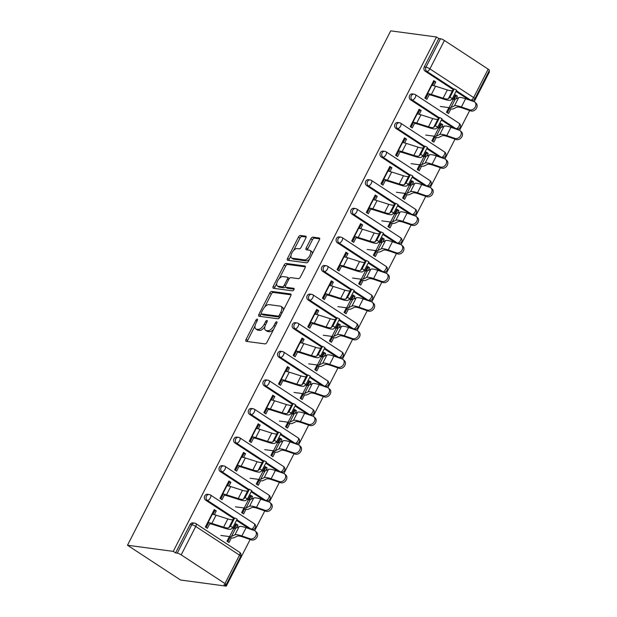 <?xml version="1.0" encoding="UTF-8"?>
<svg xmlns="http://www.w3.org/2000/svg" width="617" height="617" viewBox="0 0 617 617"><rect width="100%" height="100%" fill="white"/><g stroke="black" fill="none" stroke-linecap="round" stroke-linejoin="round"><path stroke-width="0.93" d="M257.235 319.143A1.442 0.686 -56.8 0 0 255.862 320.3L246.075 339.419A2.059 0.979 -56.8 0 0 245.99 341.286A2.059 0.979 -56.8 0 0 246.206 341.363L265.048 343.893A2.059 0.979 -56.8 0 0 267.022 342.234L276.802 323.115A1.442 0.686 -56.8 0 0 276.863 321.804A1.442 0.686 -56.8 0 0 276.717 321.758A1.442 0.686 -56.8 0 0 275.336 322.915L274.071 325.39A6.594 3.124 -56.8 0 1 267.77 330.697L266.205 330.488A6.594 3.124 -56.8 0 1 265.534 330.242A6.594 3.124 -56.8 0 1 265.796 324.28L267.068 321.804A1.442 0.686 -56.8 0 0 267.122 320.501A1.442 0.686 -56.8 0 0 266.976 320.447A1.442 0.686 -56.8 0 0 265.595 321.611L264.331 324.087A6.594 3.124 -56.8 0 1 258.037 329.393L256.464 329.177A6.594 3.124 -56.8 0 1 255.793 328.938A6.594 3.124 -56.8 0 1 256.063 322.976L257.328 320.501A1.442 0.686 -56.8 0 0 257.382 319.197A1.442 0.686 -56.8 0 0 257.235 319.143M305.808 238.116A2.059 0.979 -56.8 0 0 305.893 236.249A2.059 0.979 -56.8 0 0 305.677 236.172L300.394 235.463A2.059 0.979 -56.8 0 0 298.427 237.129L287.561 258.361A2.059 0.979 -56.8 0 0 287.476 260.22A2.059 0.979 -56.8 0 0 287.684 260.297L306.533 262.827A2.059 0.979 -56.8 0 0 308.5 261.168L319.367 239.936A2.059 0.979 -56.8 0 0 319.452 238.069A2.059 0.979 -56.8 0 0 319.244 237.992L312.85 237.136A2.059 0.979 -56.8 0 0 310.883 238.794L306.233 247.887A2.059 0.979 -56.8 0 0 306.155 249.746A2.059 0.979 -56.8 0 0 306.364 249.823L309.526 250.247A5.514 2.615 -56.8 0 1 310.089 250.456A5.514 2.615 -56.8 0 1 309.572 255.97A5.514 2.615 -56.8 0 1 304.605 259.873L292.196 258.214A5.514 2.615 -56.8 0 1 291.633 258.006A5.514 2.615 -56.8 0 1 292.149 252.484A5.514 2.615 -56.8 0 1 297.124 248.582L299.191 248.859A2.059 0.979 -56.8 0 0 301.158 247.201L305.808 238.116M436.481 36.989L173.254 551.382L127.488 545.243L390.715 30.85L436.481 36.989L438.803 38.509L424.265 66.929L425.969 67.153L440.507 38.74L438.803 38.509M271.758 291.425A2.059 0.979 -56.8 0 0 269.791 293.083L258.924 314.323A2.059 0.979 -56.8 0 0 258.839 316.182A2.059 0.979 -56.8 0 0 259.047 316.259L277.897 318.788A2.059 0.979 -56.8 0 0 279.863 317.13L290.73 295.898A2.059 0.979 -56.8 0 0 290.815 294.031A2.059 0.979 -56.8 0 0 290.607 293.954L271.758 291.425L273.3 292.443A2.059 0.979 -56.8 0 0 271.333 294.101L264.701 307.058M273.238 286.342L284.105 265.109A2.059 0.979 -56.8 0 1 286.072 263.444L304.921 265.973A2.059 0.979 -56.8 0 1 305.13 266.05A2.059 0.979 -56.8 0 1 305.045 267.917L300.402 277.002A2.059 0.979 -56.8 0 1 298.427 278.66L290.784 277.635A2.059 0.979 -56.8 0 0 288.818 279.293L285.733 285.324A2.059 0.979 -56.8 0 0 285.648 287.19A2.059 0.979 -56.8 0 0 285.864 287.26L293.815 288.332A1.442 0.686 -56.8 0 1 293.962 288.386A1.442 0.686 -56.8 0 1 293.831 289.828A1.442 0.686 -56.8 0 1 292.527 290.854L273.37 288.278A2.059 0.979 -56.8 0 1 273.161 288.201A2.059 0.979 -56.8 0 1 273.238 286.342L274.789 287.352L276.717 283.581M433.851 85.717L435.779 81.945L434.283 81.745L432.417 85.393M428.19 93.645L425.668 98.573M456.017 98.89L457.421 96.136L455.932 95.936L454.127 99.46M449.384 108.731L447.317 112.764M419.213 114.315L421.141 110.543L419.653 110.343L417.778 113.991M413.56 122.243L411.038 127.171M441.379 127.488L442.79 124.734L441.294 124.534L439.489 128.058M434.746 137.329L432.679 141.362M404.582 142.913L406.51 139.141L405.014 138.941L403.148 142.589M398.929 150.841L396.399 155.769M426.748 156.086L428.152 153.332L426.663 153.132L424.858 156.656M420.115 165.919L418.048 169.96M389.944 171.503L391.872 167.739L390.384 167.539L388.509 171.187M384.291 179.439L381.769 184.367M412.11 184.684L413.521 181.93L412.025 181.73L410.22 185.254M405.477 194.517L403.41 198.558M375.313 200.101L377.242 196.337L375.745 196.137L373.879 199.785M369.66 208.037L367.138 212.965M397.479 213.281L398.883 210.52L397.394 210.328L395.59 213.852M390.846 223.115L388.779 227.156M360.675 228.699L362.611 224.935L361.115 224.735L359.241 228.383M355.022 236.635L352.5 241.563M382.841 241.879L384.252 239.118L382.756 238.918L380.951 242.45M376.208 251.713L374.141 255.754M346.044 257.297L347.973 253.533L346.476 253.332L344.61 256.981M340.391 265.233L337.869 270.161M368.21 270.47L369.614 267.716L368.125 267.516L366.321 271.048M361.577 280.311L359.51 284.352M331.406 285.895L333.342 282.131L331.846 281.93L329.979 285.578M325.753 293.831L323.231 298.759M353.572 299.068L354.983 296.314L353.487 296.114L351.682 299.646M346.939 308.909L344.88 312.95M316.776 314.493L318.704 310.729L317.207 310.528L315.341 314.176M311.122 322.429L308.6 327.357M338.941 327.666L340.353 324.912L338.856 324.712L337.052 328.236M332.308 337.507L330.242 341.548M302.137 343.091L304.073 339.327L302.577 339.126L300.71 342.774M296.484 351.027L293.962 355.955M324.303 356.264L325.714 353.51L324.218 353.31L322.421 356.834M317.67 366.105L315.611 370.146M287.507 371.689L289.435 367.925L287.946 367.724L286.072 371.372M281.853 379.625L279.331 384.553M309.672 384.861L311.084 382.108L309.587 381.908L307.783 385.432M303.04 394.703L300.973 398.744M272.876 400.286L274.804 396.523L273.308 396.322L271.441 399.97M267.215 408.223L264.693 413.151M295.034 413.459L296.445 410.706L294.949 410.506L293.152 414.03M288.409 423.301L286.342 427.342M258.238 428.884L260.166 425.121L258.677 424.92L256.803 428.568M252.584 436.821L250.062 441.749M280.403 442.057L281.815 439.304L280.319 439.103L278.514 442.628M273.771 451.899L271.704 455.94M243.607 457.482L245.535 453.719L244.039 453.518L242.172 457.166M237.946 465.419L235.424 470.347M265.765 470.655L267.176 467.902L265.688 467.701L263.883 471.226M259.14 480.496L257.073 484.538M228.969 486.08L230.897 482.317L229.408 482.116L227.534 485.764M223.315 494.016L220.793 498.945M251.134 499.253L252.546 496.5L251.05 496.299L249.245 499.824M244.502 509.094L242.435 513.136M127.488 545.243L180.519 580.011L226.285 586.15L250.155 539.497M417.023 113.351L417.84 113.883M402.392 141.941L403.202 142.481M387.754 170.539L388.571 171.079M373.123 199.137L373.933 199.677M358.485 227.735L359.302 228.275M343.854 256.333L344.664 256.873M329.216 284.931L330.033 285.47M314.585 313.529L315.403 314.068M299.947 342.127L300.764 342.666M285.316 370.724L286.134 371.264M270.686 399.322L271.495 399.862M256.047 427.92L256.865 428.46M241.417 456.518L242.226 457.058M226.778 485.116L227.596 485.656M212.148 513.714L212.958 514.254M181.197 554.868L224.95 583.551L239.496 555.138L195.743 526.455L181.197 554.868A3.147 0.617 -152.9 0 0 177.28 553.133L191.818 524.72L190.113 524.489L175.575 552.909L177.28 553.133M224.95 583.551A3.147 0.617 -152.9 0 1 226.154 584.769A3.147 0.617 -152.9 0 1 225.668 584.862L223.963 584.631L226.285 586.15M214.338 514.678L216.266 510.907L214.77 510.714L212.904 514.362M208.677 522.614L206.155 527.543M236.504 527.851L237.907 525.098L236.419 524.897L234.614 528.422M229.871 537.692L227.804 541.734M488.888 71.348L489.512 71.757L474.18 101.712M469.676 110.528L459.549 130.31M455.038 139.126L444.911 158.908M440.407 167.724L430.28 187.506M425.769 196.322L415.642 216.104M411.138 224.92L401.011 244.702M396.5 253.518L386.373 273.3M381.869 282.116L371.743 301.898M367.231 310.713L357.104 330.496M352.6 339.311L342.474 359.094M337.962 367.909L327.843 387.692M323.331 396.507L313.205 416.29M308.693 425.105L298.574 444.888M294.062 453.703L283.936 473.486M279.424 482.301L269.305 502.084M264.793 510.899L254.667 530.682M488.178 69.158L444.425 40.475L429.887 68.888L473.64 97.571L488.178 69.158A3.147 0.617 27.1 0 1 489.381 70.377L474.843 98.797A3.147 0.617 27.1 0 0 473.64 97.571A3.147 1.496 123.2 0 1 470.632 100.108L456.511 90.846M431.661 84.753L432.471 85.285M231.36 537.893L229 542.513L226.987 541.202L229.354 536.574M210.112 522.931L207.351 528.329L205.345 527.011L214.253 509.596L216.266 510.907M237.907 525.098L235.902 523.779L233.573 528.329M235.008 527.651L233.99 527.52M410.536 99.792A3.147 2.707 -82.4 0 1 409.626 95.527A3.147 2.707 -82.4 0 1 412.364 93.923L414.069 94.154A3.147 2.707 -82.4 0 0 411.331 95.751A3.147 2.707 97.6 0 0 412.249 100.023L410.536 99.792L438.764 118.294M441.872 119.443L456.002 128.706A3.147 2.707 -82.4 0 0 456.989 129.076A3.147 3.147 0 0 0 459.133 123.323A3.147 1.496 -56.8 0 1 459.009 126.169A3.147 1.496 123.2 0 1 456.002 128.706L454.297 128.475L441.579 120.145M474.843 98.797A3.147 3.147 0 0 1 471.619 100.478A3.147 2.707 -82.4 0 1 470.632 100.108L468.928 99.877L456.218 91.547M453.395 89.696L425.175 71.194A3.147 2.707 -82.4 0 1 424.265 66.929M173.254 551.382L175.575 552.909M190.113 524.489A3.147 2.707 -82.4 0 1 192.851 522.892L194.556 523.116A3.147 2.707 -82.4 0 0 191.818 524.72A3.147 0.617 -152.9 0 1 195.743 526.455A3.147 1.496 -56.8 0 0 195.867 523.609A3.147 3.147 0 0 0 194.556 523.116M442.79 124.734L440.777 123.415L438.456 127.958M434.229 136.21L431.869 140.83L433.874 142.149L436.242 137.522M414.994 122.559L412.233 127.958L410.22 126.639L419.136 109.224L421.141 110.543M381.267 156.988A3.147 2.707 -82.4 0 1 380.357 152.723A3.147 2.707 -82.4 0 1 383.095 151.119L384.8 151.35A3.147 2.707 -82.4 0 0 382.062 152.947A3.147 2.707 97.6 0 0 382.98 157.219L381.267 156.988L409.495 175.49M412.603 176.639L426.733 185.902A3.147 2.707 -82.4 0 0 427.72 186.272A3.147 3.147 0 0 0 429.864 180.519A3.147 1.496 -56.8 0 1 429.741 183.365A3.147 1.496 123.2 0 1 426.733 185.902L425.028 185.671L412.31 177.341M413.521 181.93L411.508 180.611L409.187 185.154M404.96 193.406L402.6 198.026L404.605 199.345L406.973 194.717M385.725 179.755L382.964 185.154L380.951 183.835L389.867 166.42L391.872 167.739M351.998 214.184A3.147 2.707 -82.4 0 1 351.088 209.919A3.147 2.707 -82.4 0 1 353.826 208.315L355.539 208.546A3.147 2.707 -82.4 0 0 352.801 210.142A3.147 2.707 97.6 0 0 353.711 214.415L351.998 214.184L380.226 232.686M383.334 233.835L397.464 243.098A3.147 2.707 -82.4 0 0 398.451 243.468A3.147 3.147 0 0 0 400.595 237.715A3.147 1.496 -56.8 0 1 400.472 240.561A3.147 1.496 123.2 0 1 397.464 243.098L395.759 242.867L383.041 234.537M384.252 239.118L382.239 237.807L379.918 242.35M375.691 250.602L373.331 255.222L375.337 256.541L377.704 251.913M356.456 236.951L353.695 242.35L351.682 241.031L360.598 223.616L362.611 224.935M322.737 271.38A3.147 2.707 -82.4 0 1 321.819 267.107A3.147 2.707 -82.4 0 1 324.557 265.511L326.27 265.742A3.147 2.707 -82.4 0 0 323.532 267.338A3.147 2.707 97.6 0 0 324.442 271.611L322.737 271.38L350.957 289.882M354.065 291.031L368.195 300.294A3.147 2.707 -82.4 0 0 369.182 300.664A3.147 3.147 0 0 0 371.326 294.911A3.147 1.496 -56.8 0 1 371.203 297.756A3.147 1.496 123.2 0 1 368.195 300.294L366.49 300.063L353.772 291.733M354.983 296.314L352.97 295.003L350.649 299.546M346.422 307.798L344.062 312.418L346.075 313.737L348.435 309.109M327.187 294.147L324.426 299.546L322.413 298.227L331.329 280.812L333.342 282.131M293.468 328.576A3.147 2.707 -82.4 0 1 292.551 324.303A3.147 2.707 -82.4 0 1 295.288 322.706L297.001 322.938A3.147 2.707 -82.4 0 0 294.263 324.534A3.147 2.707 97.6 0 0 295.173 328.807L293.468 328.576L321.688 347.078M324.804 348.227L338.926 357.49A3.147 2.707 -82.4 0 0 339.913 357.86A3.147 3.147 0 0 0 342.057 352.106A3.147 1.496 -56.8 0 1 341.934 354.952A3.147 1.496 123.2 0 1 338.926 357.49L337.221 357.258L324.503 348.929M325.714 353.51L323.701 352.199L321.38 356.742M317.161 364.994L314.793 369.614L316.806 370.925L319.166 366.305M297.918 351.343L295.157 356.742L293.152 355.423L302.06 338.008L304.073 339.327M264.199 385.772A3.147 2.707 -82.4 0 1 263.282 381.499A3.147 2.707 -82.4 0 1 266.02 379.902L267.732 380.134A3.147 2.707 -82.4 0 0 264.994 381.73A3.147 2.707 97.6 0 0 265.904 386.003L264.199 385.772L292.419 404.274M295.535 405.423L309.657 414.686A3.147 2.707 -82.4 0 0 310.644 415.056A3.147 3.147 0 0 0 312.788 409.302A3.147 1.496 -56.8 0 1 312.665 412.148A3.147 1.496 123.2 0 1 309.657 414.686L307.952 414.454L295.242 406.125M296.445 410.706L294.44 409.395L292.111 413.938M287.892 422.182L285.524 426.81L287.537 428.121L289.897 423.501M268.65 408.539L265.888 413.938L263.883 412.619L272.791 395.204L274.804 396.523M234.93 442.967A3.147 2.707 -82.4 0 1 234.013 438.695A3.147 2.707 -82.4 0 1 236.751 437.098L238.463 437.322A3.147 2.707 -82.4 0 0 235.725 438.926A3.147 2.707 97.6 0 0 236.635 443.199L234.93 442.967L263.15 461.47M266.266 462.619L280.388 471.882A3.147 2.707 -82.4 0 0 281.375 472.252A3.147 3.147 0 0 0 283.519 466.498A3.147 1.496 -56.8 0 1 283.396 469.344A3.147 1.496 123.2 0 1 280.388 471.882L278.683 471.65L265.973 463.321M267.176 467.902L265.171 466.591L262.842 471.133M258.623 479.378L256.256 484.006L258.268 485.317L260.629 480.697M239.381 465.735L236.62 471.133L234.614 469.815L243.522 452.4L245.535 453.719M205.662 500.163A3.147 2.707 -82.4 0 1 204.744 495.891A3.147 2.707 -82.4 0 1 207.482 494.294L209.194 494.518A3.147 2.707 -82.4 0 0 206.456 496.122A3.147 2.707 97.6 0 0 207.366 500.395L205.662 500.163L233.882 518.666M236.997 519.815L251.119 529.077A3.147 2.707 -82.4 0 0 252.106 529.448A3.147 3.147 0 0 0 254.25 523.694A3.147 1.496 -56.8 0 1 254.127 526.54A3.147 1.496 123.2 0 1 251.119 529.077L249.415 528.846L236.704 520.517M224.75 494.333L221.989 499.731L219.976 498.413L228.892 480.998L230.897 482.317M252.546 496.5L250.533 495.181L248.211 499.731M243.985 507.976L241.625 512.604L243.63 513.915L245.998 509.295M220.292 471.565A3.147 2.707 -82.4 0 1 219.382 467.293A3.147 2.707 -82.4 0 1 222.12 465.696L223.824 465.92A3.147 2.707 -82.4 0 0 221.087 467.524A3.147 2.707 97.6 0 0 222.004 471.797L220.292 471.565L248.512 490.068M251.628 491.217L265.757 500.48A3.147 2.707 -82.4 0 0 266.745 500.85A3.147 3.147 0 0 0 268.889 495.096A3.147 1.496 -56.8 0 1 268.757 497.942A3.147 1.496 123.2 0 1 265.757 500.48L264.053 500.248L251.335 491.919M254.019 437.137L251.258 442.536L249.245 441.217L258.161 423.802L260.166 425.121M281.815 439.304L279.802 437.993L277.473 442.536M273.254 450.78L270.894 455.408L272.899 456.719L275.267 452.099M249.561 414.369A3.147 2.707 -82.4 0 1 248.651 410.097A3.147 2.707 -82.4 0 1 251.389 408.5L253.093 408.732A3.147 2.707 -82.4 0 0 250.355 410.328A3.147 2.707 97.6 0 0 251.266 414.601L249.561 414.369L277.781 432.872M280.897 434.021L295.019 443.284A3.147 2.707 -82.4 0 0 296.013 443.654A3.147 3.147 0 0 0 298.158 437.9A3.147 1.496 -56.8 0 1 298.026 440.746A3.147 1.496 123.2 0 1 295.019 443.284L293.322 443.052L280.604 434.723M283.288 379.941L280.527 385.34L278.514 384.021L287.429 366.606L289.435 367.925M311.084 382.108L309.071 380.797L306.742 385.34M302.523 393.592L300.155 398.212L302.168 399.523L304.536 394.903M278.83 357.174A3.147 2.707 -82.4 0 1 277.92 352.901A3.147 2.707 -82.4 0 1 280.658 351.304L282.362 351.536A3.147 2.707 -82.4 0 0 279.624 353.132A3.147 2.707 97.6 0 0 280.534 357.405L278.83 357.174L307.05 375.676M310.166 376.825L324.287 386.088A3.147 2.707 -82.4 0 0 325.282 386.458A3.147 3.147 0 0 0 327.426 380.704A3.147 1.496 -56.8 0 1 327.295 383.55A3.147 1.496 123.2 0 1 324.287 386.088L322.591 385.856L309.873 377.527M312.557 322.745L309.796 328.144L307.783 326.825L316.691 309.41L318.704 310.729M340.353 324.912L338.34 323.601L336.01 328.144M331.792 336.396L329.424 341.016L331.437 342.327L333.805 337.707M308.099 299.978A3.147 2.707 -82.4 0 1 307.189 295.705A3.147 2.707 -82.4 0 1 309.927 294.108L311.631 294.34A3.147 2.707 -82.4 0 0 308.893 295.936A3.147 2.707 97.6 0 0 309.803 300.209L308.099 299.978L336.319 318.48M339.435 319.629L353.556 328.892A3.147 2.707 -82.4 0 0 354.551 329.262A3.147 3.147 0 0 0 356.695 323.509A3.147 1.496 -56.8 0 1 356.564 326.354A3.147 1.496 123.2 0 1 353.556 328.892L351.852 328.66L339.142 320.331M341.826 265.549L339.065 270.948L337.052 269.629L345.96 252.214L347.973 253.533M369.614 267.716L367.609 266.405L365.279 270.948M361.061 279.2L358.693 283.82L360.706 285.139L363.074 280.511M337.368 242.782A3.147 2.707 -82.4 0 1 336.458 238.517A3.147 2.707 -82.4 0 1 339.196 236.913L340.9 237.144A3.147 2.707 -82.4 0 0 338.162 238.74A3.147 2.707 97.6 0 0 339.072 243.013L337.368 242.782L365.588 261.284M368.704 262.433L382.825 271.696A3.147 2.707 -82.4 0 0 383.813 272.066A3.147 3.147 0 0 0 385.964 266.313A3.147 1.496 -56.8 0 1 385.833 269.159A3.147 1.496 123.2 0 1 382.825 271.696L381.121 271.465L368.411 263.135M371.095 208.353L368.326 213.752L366.321 212.433L375.229 195.018L377.242 196.337M398.883 210.52L396.878 209.209L394.548 213.752M390.33 222.004L387.962 226.624L389.975 227.943L392.335 223.315M366.637 185.586A3.147 2.707 -82.4 0 1 365.727 181.321A3.147 2.707 -82.4 0 1 368.465 179.717L370.169 179.948A3.147 2.707 -82.4 0 0 367.431 181.545A3.147 2.707 97.6 0 0 368.341 185.817L366.637 185.586L394.857 204.088M397.973 205.237L412.094 214.5A3.147 2.707 -82.4 0 0 413.082 214.87A3.147 3.147 0 0 0 415.233 209.117A3.147 1.496 -56.8 0 1 415.102 211.963A3.147 1.496 123.2 0 1 412.094 214.5L410.39 214.269L397.68 205.939M400.356 151.157L397.595 156.556L395.59 155.237L404.497 137.822L406.51 139.141M428.152 153.332L426.146 152.013L423.817 156.556M419.599 164.808L417.231 169.428L419.244 170.747L421.604 166.12M395.906 128.39A3.147 2.707 -82.4 0 1 394.996 124.125A3.147 2.707 -82.4 0 1 397.734 122.521L399.438 122.752A3.147 2.707 -82.4 0 0 396.7 124.349A3.147 2.707 97.6 0 0 397.61 128.621L395.906 128.39L424.126 146.892M427.242 148.041L441.363 157.304A3.147 2.707 -82.4 0 0 442.35 157.674A3.147 3.147 0 0 0 444.502 151.921A3.147 1.496 -56.8 0 1 444.371 154.767A3.147 1.496 123.2 0 1 441.363 157.304L439.659 157.073L426.949 148.743M429.625 93.961L426.864 99.36L424.858 98.041L433.766 80.626L435.779 81.945M457.421 96.136L455.415 94.817L453.086 99.36M448.868 107.613L446.5 112.232L448.513 113.551L450.873 108.931M440.507 38.74A3.147 0.617 27.1 0 1 444.425 40.475M249.638 499.053L248.62 498.922M264.277 470.455L263.258 470.324M278.907 441.857L277.889 441.726M293.545 413.259L292.527 413.128M308.176 384.661L307.158 384.53M322.814 356.063L321.796 355.932M337.445 327.465L336.427 327.334M352.083 298.867L351.065 298.736M366.714 270.269L365.696 270.138M381.352 241.671L380.334 241.54M395.983 213.073L394.965 212.942M410.621 184.475L409.603 184.344M425.252 155.885L424.234 155.746M439.89 127.287L438.872 127.148M454.521 98.689L453.503 98.55M255.793 328.938L257.343 329.948A6.594 3.124 -56.8 0 0 258.014 330.195L256.464 329.177M264.863 326.771A6.594 3.124 -56.8 0 1 259.58 330.403L258.014 330.195M265.534 330.242L267.076 331.26A6.594 3.124 -56.8 0 0 267.747 331.499L266.205 330.488M273.655 329.27A6.594 3.124 -56.8 0 1 269.32 331.715L267.747 331.499M255.029 325.969L247.625 340.437A2.059 0.979 -56.8 0 0 247.286 341.51M291.07 294.826L273.3 292.443M261.269 313.775L260.467 315.333A2.059 0.979 -56.8 0 0 260.127 316.405M261.4 312.534A1.442 0.686 -56.8 0 0 261.346 313.845A1.442 0.686 -56.8 0 0 261.492 313.891L278.036 316.112A1.442 0.686 -56.8 0 0 279.408 314.955L280.75 312.341A6.594 3.124 -56.8 0 0 281.013 306.379A6.594 3.124 -56.8 0 0 280.342 306.14L269.035 304.621A6.594 3.124 -56.8 0 0 262.734 309.927L261.4 312.534M262.78 314.739A1.442 0.686 -56.8 0 0 262.888 314.855A1.442 0.686 -56.8 0 0 263.035 314.909L261.492 313.891M279.894 317.076A1.442 0.686 -56.8 0 1 279.578 317.13L263.035 314.909M283.326 310.366A6.594 3.124 -56.8 0 0 282.555 307.389L281.013 306.379M279.293 278.545L285.656 266.12L284.105 265.109M305.392 266.845L287.622 264.462A2.059 0.979 -56.8 0 0 285.656 266.12M287.044 288.039A2.059 0.979 -56.8 0 0 287.198 288.201A2.059 0.979 -56.8 0 0 287.406 288.278L294.101 289.172M282.856 276.57A5.514 2.615 -56.8 0 0 277.881 280.473A5.514 2.615 -56.8 0 0 277.372 285.995A5.514 2.615 -56.8 0 0 277.928 286.195L282.301 286.782A2.059 0.979 -56.8 0 0 284.267 285.123L287.352 279.1A2.059 0.979 -56.8 0 0 287.437 277.234A2.059 0.979 -56.8 0 0 287.229 277.156L282.856 276.57M277.372 285.995L278.915 287.013A5.514 2.615 -56.8 0 0 279.478 287.213L277.928 286.195M285.409 286.782A2.059 0.979 -56.8 0 1 283.843 287.8L279.478 287.213M289.226 278.653A2.059 0.979 -56.8 0 0 288.98 278.252L287.437 277.234M274.789 287.352A2.059 0.979 -56.8 0 0 274.449 288.424M291.633 258.006L293.183 259.024A5.514 2.615 -56.8 0 0 293.738 259.225L292.196 258.214M309.587 259.047A5.514 2.615 -56.8 0 1 306.148 260.891L293.738 259.225M312.31 253.734A5.514 2.615 -56.8 0 0 311.631 251.466L310.089 250.456M319.706 238.864L314.4 238.154A2.059 0.979 -56.8 0 0 312.433 239.812L307.783 248.898A2.059 0.979 -56.8 0 0 307.443 249.97M290.962 255.747L289.103 259.371A2.059 0.979 -56.8 0 0 288.764 260.443M306.148 237.044L301.937 236.481A2.059 0.979 -56.8 0 0 299.97 238.139L293.684 250.425M220.824 535.433L229.578 536.605A14.068 2.746 -152.9 0 0 231.421 536.512L234.93 534.831A16.798 3.278 27.1 0 1 237.129 534.723A16.798 3.278 27.1 0 1 241.872 535.957L250.062 538.772A4.728 3.741 -48 0 0 255.43 536.551A4.728 3.741 -48 0 0 255.338 531.137L256.579 532.255A4.728 3.741 132 0 1 256.664 537.669A4.728 3.741 132 0 1 251.304 539.89L243.113 537.068A14.068 2.746 -152.9 0 0 239.141 536.034A14.068 2.746 -152.9 0 0 237.298 536.127L233.789 537.816A16.798 3.278 27.1 0 1 231.591 537.924L228.853 537.561M232.123 528.137L233.797 528.36A14.068 2.746 -152.9 0 0 235.648 528.268L239.149 526.579A16.798 3.278 27.1 0 1 241.355 526.471A16.798 3.278 27.1 0 1 246.09 527.705L254.289 530.52A4.728 3.741 -48 0 1 255.338 531.137M206.286 525.167A10.497 2.052 27.1 0 1 207.173 525.561M233.936 527.62L234.745 528.16M206.919 526.054A7.766 1.512 -152.9 0 0 206.016 525.684M234.745 517.902L237.152 519.175L232.833 527.473L230.426 526.201L234.745 517.902L233.041 519.452A14.068 2.746 27.1 0 1 230.997 519.676A14.068 2.746 27.1 0 1 227.843 518.912L216.073 515.18A16.798 3.278 -152.9 0 0 212.31 514.269L211.893 514.216M230.426 526.201L228.822 527.705A14.068 2.746 27.1 0 1 226.771 527.928A14.068 2.746 27.1 0 1 223.616 527.165L211.855 523.432A16.798 3.278 -152.9 0 0 208.091 522.522L207.667 522.46M209.68 523.779L210.096 523.841A14.068 2.746 27.1 0 1 213.251 524.604L225.02 528.337A16.798 3.278 -152.9 0 0 228.784 529.247A16.798 3.278 -152.9 0 0 231.228 528.977L232.833 527.473M207.165 523.447L208.184 523.578M235.463 506.835L244.209 508.007A14.068 2.746 -152.9 0 0 246.06 507.914L249.561 506.233A16.798 3.278 27.1 0 1 251.767 506.125A16.798 3.278 27.1 0 1 256.51 507.359L264.701 510.174A4.728 3.741 -48 0 0 270.061 507.953A4.728 3.741 -48 0 0 269.976 502.539L271.21 503.657A4.728 3.741 132 0 1 271.303 509.071A4.728 3.741 132 0 1 265.942 511.292L257.744 508.477A14.068 2.746 -152.9 0 0 253.772 507.436A14.068 2.746 -152.9 0 0 251.929 507.529L248.427 509.218A16.798 3.278 27.1 0 1 246.222 509.326L243.484 508.963M246.761 499.539L248.435 499.762A14.068 2.746 -152.9 0 0 250.278 499.67L253.78 497.981A16.798 3.278 27.1 0 1 255.986 497.873A16.798 3.278 27.1 0 1 260.729 499.107L268.919 501.922A4.728 3.741 -48 0 1 269.976 502.539M220.917 496.569A10.497 2.052 27.1 0 1 221.804 496.963M248.566 499.022L249.384 499.562M221.557 497.456A7.766 1.512 -152.9 0 0 220.655 497.094M250.093 478.237L258.847 479.409A14.068 2.746 -152.9 0 0 260.69 479.316L264.199 477.635A16.798 3.278 27.1 0 1 266.397 477.527A16.798 3.278 27.1 0 1 271.141 478.761L279.331 481.576A4.728 3.741 -48 0 0 284.699 479.355A4.728 3.741 -48 0 0 284.607 473.941L285.848 475.059A4.728 3.741 132 0 1 285.933 480.473A4.728 3.741 132 0 1 280.573 482.695L272.382 479.879A14.068 2.746 -152.9 0 0 268.41 478.838A14.068 2.746 -152.9 0 0 266.567 478.931L263.058 480.62A16.798 3.278 27.1 0 1 260.86 480.728L258.122 480.365M261.392 470.941L263.066 471.164A14.068 2.746 -152.9 0 0 264.917 471.072L268.418 469.383A16.798 3.278 27.1 0 1 270.624 469.275A16.798 3.278 27.1 0 1 275.359 470.509L283.558 473.324A4.728 3.741 -48 0 1 284.607 473.941M235.555 467.971A10.497 2.052 27.1 0 1 236.442 468.365M263.204 470.424L264.014 470.964M236.188 468.858A7.766 1.512 -152.9 0 0 235.285 468.496M264.732 449.639L273.478 450.811A14.068 2.746 -152.9 0 0 275.329 450.718L278.83 449.037A16.798 3.278 27.1 0 1 281.036 448.929A16.798 3.278 27.1 0 1 285.779 450.163L293.97 452.978A4.728 3.741 -48 0 0 299.33 450.757A4.728 3.741 -48 0 0 299.237 445.343L300.479 446.461A4.728 3.741 132 0 1 300.572 451.875A4.728 3.741 132 0 1 295.204 454.097L287.013 451.282A14.068 2.746 -152.9 0 0 283.041 450.24A14.068 2.746 -152.9 0 0 281.198 450.341L277.696 452.022A16.798 3.278 27.1 0 1 275.49 452.13L272.753 451.767M276.03 442.343L277.704 442.566A14.068 2.746 -152.9 0 0 279.547 442.474L283.049 440.785A16.798 3.278 27.1 0 1 285.255 440.677A16.798 3.278 27.1 0 1 289.998 441.911L298.188 444.726A4.728 3.741 -48 0 1 299.237 445.343M250.186 439.373A10.497 2.052 27.1 0 1 251.073 439.767M277.835 441.826L278.653 442.366M250.818 440.26A7.766 1.512 -152.9 0 0 249.924 439.898M279.362 421.041L288.116 422.213A14.068 2.746 -152.9 0 0 289.959 422.121L293.468 420.439A16.798 3.278 27.1 0 1 295.666 420.331A16.798 3.278 27.1 0 1 300.41 421.565L308.6 424.38A4.728 3.741 -48 0 0 313.968 422.159A4.728 3.741 -48 0 0 313.876 416.745L315.117 417.863A4.728 3.741 132 0 1 315.202 423.277A4.728 3.741 132 0 1 309.842 425.499L301.651 422.684A14.068 2.746 -152.9 0 0 297.679 421.642A14.068 2.746 -152.9 0 0 295.836 421.743L292.327 423.424A16.798 3.278 27.1 0 1 290.121 423.532L287.391 423.169M290.661 413.745L292.335 413.968A14.068 2.746 -152.9 0 0 294.186 413.876L297.687 412.187A16.798 3.278 27.1 0 1 299.893 412.079A16.798 3.278 27.1 0 1 304.628 413.313L312.827 416.128A4.728 3.741 -48 0 1 313.876 416.745M264.824 410.775A10.497 2.052 27.1 0 1 265.711 411.169M292.473 413.228L293.283 413.768M265.457 411.662A7.766 1.512 -152.9 0 0 264.554 411.3M294 392.443L302.746 393.615A14.068 2.746 -152.9 0 0 304.597 393.523L308.099 391.841A16.798 3.278 27.1 0 1 310.305 391.733A16.798 3.278 27.1 0 1 315.04 392.967L323.239 395.782A4.728 3.741 -48 0 0 328.599 393.561A4.728 3.741 -48 0 0 328.506 388.147L329.748 389.265A4.728 3.741 132 0 1 329.84 394.679A4.728 3.741 132 0 1 324.473 396.901L316.282 394.086A14.068 2.746 -152.9 0 0 312.31 393.044A14.068 2.746 -152.9 0 0 310.467 393.145L306.965 394.826A16.798 3.278 27.1 0 1 304.759 394.934L302.022 394.572M305.299 385.147L306.973 385.37A14.068 2.746 -152.9 0 0 308.816 385.278L312.318 383.589A16.798 3.278 27.1 0 1 314.523 383.481A16.798 3.278 27.1 0 1 319.267 384.715L327.457 387.53A4.728 3.741 -48 0 1 328.506 388.147M279.455 382.178A10.497 2.052 27.1 0 1 280.342 382.571M307.104 384.63L307.922 385.17M280.087 383.064A7.766 1.512 -152.9 0 0 279.192 382.702M249.376 489.304L251.782 490.577L247.463 498.875L245.057 497.603L249.376 489.304L247.672 490.854A14.068 2.746 27.1 0 1 245.628 491.078A14.068 2.746 27.1 0 1 242.473 490.314L230.712 486.582A16.798 3.278 -152.9 0 0 226.94 485.672L226.524 485.618M245.057 497.603L243.453 499.107A14.068 2.746 27.1 0 1 241.409 499.33A14.068 2.746 27.1 0 1 238.255 498.567L226.485 494.834A16.798 3.278 -152.9 0 0 222.722 493.924L222.305 493.862M224.31 495.181L224.735 495.243A14.068 2.746 27.1 0 1 227.889 496.006L239.651 499.739A16.798 3.278 -152.9 0 0 243.414 500.649A16.798 3.278 -152.9 0 0 245.859 500.379L247.463 498.875M221.804 494.849L222.822 494.981M264.014 460.706L266.421 461.979L262.102 470.277L259.695 469.005L264.014 460.706L262.31 462.256A14.068 2.746 27.1 0 1 260.266 462.48A14.068 2.746 27.1 0 1 257.112 461.717L245.342 457.984A16.798 3.278 -152.9 0 0 241.579 457.074L241.162 457.02M259.695 469.005L258.091 470.509A14.068 2.746 27.1 0 1 256.04 470.732A14.068 2.746 27.1 0 1 252.885 469.969L241.124 466.236A16.798 3.278 -152.9 0 0 237.36 465.326L236.936 465.264M238.949 466.583L239.365 466.645A14.068 2.746 27.1 0 1 242.52 467.408L254.289 471.141A16.798 3.278 -152.9 0 0 258.053 472.051A16.798 3.278 -152.9 0 0 260.497 471.781L262.102 470.277M236.434 466.251L237.452 466.383M278.645 432.108L281.051 433.381L276.732 441.679L274.326 440.407L278.645 432.108L276.94 433.658A14.068 2.746 27.1 0 1 274.897 433.882A14.068 2.746 27.1 0 1 271.742 433.119L259.981 429.386A16.798 3.278 -152.9 0 0 256.209 428.476L255.793 428.422M274.326 440.407L272.722 441.911A14.068 2.746 27.1 0 1 270.678 442.134A14.068 2.746 27.1 0 1 267.523 441.371L255.754 437.638A16.798 3.278 -152.9 0 0 251.991 436.728L251.574 436.666M253.579 437.985L254.003 438.047A14.068 2.746 27.1 0 1 257.158 438.81L268.919 442.543A16.798 3.278 -152.9 0 0 272.683 443.453A16.798 3.278 -152.9 0 0 275.128 443.183L276.732 441.679M251.073 437.654L252.091 437.785M293.283 403.51L295.69 404.783L291.371 413.082L288.964 411.809L293.283 403.51L291.579 405.061A14.068 2.746 27.1 0 1 289.535 405.284A14.068 2.746 27.1 0 1 286.381 404.521L274.611 400.788A16.798 3.278 -152.9 0 0 270.848 399.878L270.431 399.824M288.964 411.809L287.352 413.313A14.068 2.746 27.1 0 1 285.309 413.537A14.068 2.746 27.1 0 1 282.154 412.773L270.393 409.04A16.798 3.278 -152.9 0 0 266.621 408.13L266.205 408.068M268.218 409.387L268.634 409.449A14.068 2.746 27.1 0 1 271.788 410.212L283.558 413.945A16.798 3.278 -152.9 0 0 287.321 414.855A16.798 3.278 -152.9 0 0 289.766 414.585L291.371 413.082M265.703 409.056L266.721 409.187M307.914 374.912L310.32 376.185L306.001 384.484L303.595 383.211L307.914 374.912L306.209 376.463A14.068 2.746 27.1 0 1 304.166 376.686A14.068 2.746 27.1 0 1 301.011 375.923L289.25 372.19A16.798 3.278 -152.9 0 0 285.478 371.28L285.062 371.226M303.595 383.211L301.991 384.715A14.068 2.746 27.1 0 1 299.947 384.939A14.068 2.746 27.1 0 1 296.792 384.175L285.023 380.442A16.798 3.278 -152.9 0 0 281.259 379.532L280.843 379.47M282.848 380.789L283.272 380.851A14.068 2.746 27.1 0 1 286.419 381.615L298.188 385.347A16.798 3.278 -152.9 0 0 301.952 386.257A16.798 3.278 -152.9 0 0 304.397 385.987L306.001 384.484M280.342 380.458L281.36 380.589M308.631 363.845L317.385 365.017A14.068 2.746 -152.9 0 0 319.228 364.925L322.73 363.243A16.798 3.278 27.1 0 1 324.935 363.135A16.798 3.278 27.1 0 1 329.679 364.369L337.869 367.184A4.728 3.741 -48 0 0 343.237 364.963A4.728 3.741 -48 0 0 343.145 359.549L344.386 360.667A4.728 3.741 132 0 1 344.471 366.082A4.728 3.741 132 0 1 339.111 368.303L330.92 365.488A14.068 2.746 -152.9 0 0 326.948 364.446A14.068 2.746 -152.9 0 0 325.105 364.547L321.596 366.228A16.798 3.278 27.1 0 1 319.39 366.336L316.652 365.974M319.93 356.549L321.604 356.773A14.068 2.746 -152.9 0 0 323.447 356.68L326.956 354.991A16.798 3.278 27.1 0 1 329.162 354.883A16.798 3.278 27.1 0 1 333.897 356.117L342.096 358.932A4.728 3.741 -48 0 1 343.145 359.549M294.093 353.58A10.497 2.052 27.1 0 1 294.98 353.973M321.742 356.032L322.552 356.572M294.725 354.466A7.766 1.512 -152.9 0 0 293.823 354.104M322.552 346.314L324.958 347.587L320.639 355.886L318.225 354.613L322.552 346.314L320.848 347.865A14.068 2.746 27.1 0 1 318.796 348.096A14.068 2.746 27.1 0 1 315.649 347.325L303.88 343.592A16.798 3.278 -152.9 0 0 300.117 342.682L299.692 342.628M318.225 354.613L316.621 356.117A14.068 2.746 27.1 0 1 314.577 356.341A14.068 2.746 27.1 0 1 311.423 355.577L299.661 351.844A16.798 3.278 -152.9 0 0 295.89 350.934L295.474 350.872M297.487 352.191L297.903 352.253A14.068 2.746 27.1 0 1 301.057 353.017L312.819 356.749A16.798 3.278 -152.9 0 0 316.59 357.659A16.798 3.278 -152.9 0 0 319.035 357.39L320.639 355.886M294.972 351.86L295.99 351.991M323.269 335.247L332.015 336.419A14.068 2.746 -152.9 0 0 333.866 336.327L337.368 334.645A16.798 3.278 27.1 0 1 339.574 334.537A16.798 3.278 27.1 0 1 344.309 335.771L352.508 338.586A4.728 3.741 -48 0 0 357.868 336.365A4.728 3.741 -48 0 0 357.775 330.951L359.017 332.069A4.728 3.741 132 0 1 359.109 337.484A4.728 3.741 132 0 1 353.742 339.705L345.551 336.89A14.068 2.746 -152.9 0 0 341.579 335.849A14.068 2.746 -152.9 0 0 339.736 335.949L336.234 337.63A16.798 3.278 27.1 0 1 334.028 337.738L331.29 337.376M334.568 327.951L336.242 328.175A14.068 2.746 -152.9 0 0 338.085 328.082L341.587 326.393A16.798 3.278 27.1 0 1 343.792 326.285A16.798 3.278 27.1 0 1 348.536 327.519L356.726 330.334A4.728 3.741 -48 0 1 357.775 330.951M308.724 324.982A10.497 2.052 27.1 0 1 309.611 325.375M336.373 327.442L337.19 327.974M309.356 325.869A7.766 1.512 -152.9 0 0 308.461 325.506M337.183 317.716L339.589 318.989L335.27 327.288L332.864 326.015L337.183 317.716L335.478 319.267A14.068 2.746 27.1 0 1 333.435 319.498A14.068 2.746 27.1 0 1 330.28 318.727L318.519 314.994A16.798 3.278 -152.9 0 0 314.747 314.084L314.331 314.03M332.864 326.015L331.26 327.519A14.068 2.746 27.1 0 1 329.216 327.743A14.068 2.746 27.1 0 1 326.061 326.979L314.292 323.246A16.798 3.278 -152.9 0 0 310.528 322.336L310.112 322.275M312.117 323.593L312.534 323.655A14.068 2.746 27.1 0 1 315.688 324.419L327.457 328.151A16.798 3.278 -152.9 0 0 331.221 329.062A16.798 3.278 -152.9 0 0 333.666 328.792L335.27 327.288M309.611 323.262L310.629 323.393M337.9 306.649L346.654 307.821A14.068 2.746 -152.9 0 0 348.497 307.729L351.998 306.047A16.798 3.278 27.1 0 1 354.204 305.939A16.798 3.278 27.1 0 1 358.947 307.173L367.138 309.989A4.728 3.741 -48 0 0 372.498 307.767A4.728 3.741 -48 0 0 372.413 302.353L373.655 303.471A4.728 3.741 132 0 1 373.74 308.886A4.728 3.741 132 0 1 368.38 311.107L360.189 308.292A14.068 2.746 -152.9 0 0 356.217 307.251A14.068 2.746 -152.9 0 0 354.366 307.351L350.865 309.032A16.798 3.278 27.1 0 1 348.659 309.14L345.921 308.778M349.199 299.353L350.872 299.577A14.068 2.746 -152.9 0 0 352.716 299.484L356.225 297.795A16.798 3.278 27.1 0 1 358.431 297.687A16.798 3.278 27.1 0 1 363.166 298.921L371.357 301.736A4.728 3.741 -48 0 1 372.413 302.353M323.354 296.384A10.497 2.052 27.1 0 1 324.249 296.777M351.011 298.844L351.821 299.376M323.994 297.271A7.766 1.512 -152.9 0 0 323.092 296.908M351.821 289.118L354.227 290.391L349.908 298.69L347.494 297.417L351.821 289.118L350.117 290.669A14.068 2.746 27.1 0 1 348.065 290.9A14.068 2.746 27.1 0 1 344.911 290.129L333.149 286.404A16.798 3.278 -152.9 0 0 329.385 285.486L328.961 285.432M347.494 297.417L345.89 298.921A14.068 2.746 27.1 0 1 343.846 299.145A14.068 2.746 27.1 0 1 340.692 298.381L328.93 294.648A16.798 3.278 -152.9 0 0 325.159 293.738L324.743 293.684M326.755 294.995L327.172 295.057A14.068 2.746 27.1 0 1 330.326 295.821L342.088 299.553A16.798 3.278 -152.9 0 0 345.859 300.464A16.798 3.278 -152.9 0 0 348.297 300.194L349.908 298.69M324.241 294.664L325.259 294.795M352.538 278.051L361.284 279.223A14.068 2.746 -152.9 0 0 363.135 279.131L366.637 277.449A16.798 3.278 27.1 0 1 368.843 277.341A16.798 3.278 27.1 0 1 373.578 278.575L381.776 281.391A4.728 3.741 -48 0 0 387.137 279.169A4.728 3.741 -48 0 0 387.044 273.755L388.286 274.873A4.728 3.741 132 0 1 388.378 280.288A4.728 3.741 132 0 1 383.01 282.509L374.82 279.694A14.068 2.746 -152.9 0 0 370.848 278.66A14.068 2.746 -152.9 0 0 369.005 278.753L365.503 280.434A16.798 3.278 27.1 0 1 363.297 280.542L360.559 280.18M363.829 270.755L365.511 270.979A14.068 2.746 -152.9 0 0 367.354 270.886L370.856 269.205A16.798 3.278 27.1 0 1 373.061 269.089A16.798 3.278 27.1 0 1 377.805 270.323L385.995 273.138A4.728 3.741 -48 0 1 387.044 273.755M337.993 267.786A10.497 2.052 27.1 0 1 338.88 268.179M365.642 270.246L366.459 270.778M338.625 268.673A7.766 1.512 -152.9 0 0 337.73 268.31M366.452 260.521L368.858 261.793L364.539 270.092L362.133 268.819L366.452 260.521L364.747 262.071A14.068 2.746 27.1 0 1 362.703 262.302A14.068 2.746 27.1 0 1 359.549 261.531L347.78 257.806A16.798 3.278 -152.9 0 0 344.016 256.888L343.6 256.834M362.133 268.819L360.529 270.323A14.068 2.746 27.1 0 1 358.485 270.547A14.068 2.746 27.1 0 1 355.33 269.783L343.561 266.05A16.798 3.278 -152.9 0 0 339.797 265.14L339.381 265.086M341.386 266.397L341.803 266.459A14.068 2.746 27.1 0 1 344.957 267.223L356.726 270.956A16.798 3.278 -152.9 0 0 360.49 271.866A16.798 3.278 -152.9 0 0 362.935 271.596L364.539 270.092M338.872 266.066L339.89 266.197M367.169 249.453L375.923 250.633A14.068 2.746 -152.9 0 0 377.766 250.533L381.267 248.852A16.798 3.278 27.1 0 1 383.473 248.744A16.798 3.278 27.1 0 1 388.216 249.978L396.407 252.793A4.728 3.741 -48 0 0 401.767 250.571A4.728 3.741 -48 0 0 401.682 245.157L402.916 246.276A4.728 3.741 132 0 1 403.009 251.69A4.728 3.741 132 0 1 397.649 253.911L389.458 251.096A14.068 2.746 -152.9 0 0 385.486 250.062A14.068 2.746 -152.9 0 0 383.635 250.155L380.134 251.836A16.798 3.278 27.1 0 1 377.928 251.944L375.19 251.582M378.468 242.157L380.141 242.381A14.068 2.746 -152.9 0 0 381.985 242.288L385.494 240.607A16.798 3.278 27.1 0 1 387.692 240.491A16.798 3.278 27.1 0 1 392.435 241.725L400.626 244.54A4.728 3.741 -48 0 1 401.682 245.157M352.623 239.188A10.497 2.052 27.1 0 1 353.518 239.581M380.28 241.648L381.09 242.18M353.263 240.075A7.766 1.512 -152.9 0 0 352.361 239.712M381.09 231.923L383.496 233.195L379.17 241.494L376.763 240.221L381.09 231.923L379.386 233.473A14.068 2.746 27.1 0 1 377.334 233.704A14.068 2.746 27.1 0 1 374.18 232.933L362.418 229.208A16.798 3.278 -152.9 0 0 358.654 228.29L358.23 228.236M376.763 240.221L375.159 241.725A14.068 2.746 27.1 0 1 373.115 241.949A14.068 2.746 27.1 0 1 369.961 241.185L358.199 237.452A16.798 3.278 -152.9 0 0 354.428 236.542L354.011 236.488M356.024 237.8L356.441 237.861A14.068 2.746 27.1 0 1 359.595 238.625L371.357 242.358A16.798 3.278 -152.9 0 0 375.128 243.268A16.798 3.278 -152.9 0 0 377.565 242.998L379.17 241.494M353.51 237.468L354.528 237.599M381.807 220.855L390.553 222.035A14.068 2.746 -152.9 0 0 392.397 221.935L395.906 220.254A16.798 3.278 27.1 0 1 398.112 220.146A16.798 3.278 27.1 0 1 402.847 221.38L411.045 224.195A4.728 3.741 -48 0 0 416.406 221.973A4.728 3.741 -48 0 0 416.313 216.559L417.555 217.678A4.728 3.741 132 0 1 417.647 223.092A4.728 3.741 132 0 1 412.279 225.313L404.089 222.498A14.068 2.746 -152.9 0 0 400.117 221.464A14.068 2.746 -152.9 0 0 398.273 221.557L394.764 223.238A16.798 3.278 27.1 0 1 392.566 223.346L389.828 222.984M393.098 213.559L394.78 213.783A14.068 2.746 -152.9 0 0 396.623 213.69L400.124 212.009A16.798 3.278 27.1 0 1 402.33 211.893A16.798 3.278 27.1 0 1 407.073 213.127L415.264 215.942A4.728 3.741 -48 0 1 416.313 216.559M367.262 210.59A10.497 2.052 27.1 0 1 368.148 210.983M394.911 213.05L395.728 213.582M367.894 211.477A7.766 1.512 -152.9 0 0 366.992 211.114M395.721 203.325L398.127 204.597L393.808 212.896L391.402 211.623L395.721 203.325L394.016 204.875A14.068 2.746 27.1 0 1 391.972 205.106A14.068 2.746 27.1 0 1 388.818 204.343L377.049 200.61A16.798 3.278 -152.9 0 0 373.285 199.692L372.869 199.638M391.402 211.623L389.797 213.127A14.068 2.746 27.1 0 1 387.746 213.351A14.068 2.746 27.1 0 1 384.599 212.587L372.83 208.855A16.798 3.278 -152.9 0 0 369.066 207.944L368.642 207.89M370.655 209.202L371.072 209.263A14.068 2.746 27.1 0 1 374.226 210.027L385.995 213.76A16.798 3.278 -152.9 0 0 389.759 214.67A16.798 3.278 -152.9 0 0 392.204 214.4L393.808 212.896M368.141 208.87L369.159 209.001M396.438 192.257L405.192 193.437A14.068 2.746 -152.9 0 0 407.035 193.337L410.536 191.656A16.798 3.278 27.1 0 1 412.742 191.548A16.798 3.278 27.1 0 1 417.485 192.782L425.676 195.597A4.728 3.741 -48 0 0 431.036 193.376A4.728 3.741 -48 0 0 430.951 187.961L432.185 189.08A4.728 3.741 132 0 1 432.278 194.494A4.728 3.741 132 0 1 426.918 196.715L418.719 193.9A14.068 2.746 -152.9 0 0 414.755 192.866A14.068 2.746 -152.9 0 0 412.904 192.959L409.403 194.64A16.798 3.278 27.1 0 1 407.197 194.748L404.459 194.386M407.737 184.961L409.41 185.185A14.068 2.746 -152.9 0 0 411.254 185.092L414.763 183.411A16.798 3.278 27.1 0 1 416.961 183.295A16.798 3.278 27.1 0 1 421.704 184.529L429.895 187.344A4.728 3.741 -48 0 1 430.951 187.961M381.892 182A10.497 2.052 27.1 0 1 382.787 182.385M409.541 184.452L410.359 184.984M382.532 182.879A7.766 1.512 -152.9 0 0 381.63 182.516M410.351 174.727L412.765 175.999L408.439 184.298L406.032 183.025L410.351 174.727L408.655 176.277A14.068 2.746 27.1 0 1 406.603 176.508A14.068 2.746 27.1 0 1 403.449 175.745L391.687 172.012A16.798 3.278 -152.9 0 0 387.923 171.094L387.499 171.04M406.032 183.025L404.428 184.529A14.068 2.746 27.1 0 1 402.384 184.753A14.068 2.746 27.1 0 1 399.23 183.989L387.468 180.257A16.798 3.278 -152.9 0 0 383.697 179.346L383.28 179.292M385.293 180.604L385.71 180.665A14.068 2.746 27.1 0 1 388.864 181.429L400.626 185.162A16.798 3.278 -152.9 0 0 404.397 186.072A16.798 3.278 -152.9 0 0 406.834 185.802L408.439 184.298M382.779 180.272L383.797 180.403M411.076 163.659L419.822 164.839A14.068 2.746 -152.9 0 0 421.666 164.739L425.175 163.058A16.798 3.278 27.1 0 1 427.38 162.95A16.798 3.278 27.1 0 1 432.116 164.184L440.307 166.999A4.728 3.741 -48 0 0 445.675 164.778A4.728 3.741 -48 0 0 445.582 159.363L446.824 160.482A4.728 3.741 132 0 1 446.916 165.896A4.728 3.741 132 0 1 441.548 168.117L433.358 165.302A14.068 2.746 -152.9 0 0 429.386 164.269A14.068 2.746 -152.9 0 0 427.542 164.361L424.033 166.042A16.798 3.278 27.1 0 1 421.835 166.15L419.097 165.788M422.367 156.363L424.041 156.587A14.068 2.746 -152.9 0 0 425.892 156.494L429.393 154.813A16.798 3.278 27.1 0 1 431.599 154.697A16.798 3.278 27.1 0 1 436.342 155.931L444.533 158.746A4.728 3.741 -48 0 1 445.582 159.363M396.53 153.402A10.497 2.052 27.1 0 1 397.417 153.787M424.18 155.854L424.997 156.386M397.163 154.281A7.766 1.512 -152.9 0 0 396.261 153.918M424.99 146.129L427.396 147.401L423.077 155.7L420.671 154.427L424.99 146.129L423.285 147.679A14.068 2.746 27.1 0 1 421.241 147.91A14.068 2.746 27.1 0 1 418.087 147.147L406.318 143.414A16.798 3.278 -152.9 0 0 402.554 142.496L402.137 142.442M420.671 154.427L419.066 155.931A14.068 2.746 27.1 0 1 417.015 156.155A14.068 2.746 27.1 0 1 413.86 155.391L402.099 151.659A16.798 3.278 -152.9 0 0 398.335 150.749L397.911 150.695M399.924 152.006L400.34 152.067A14.068 2.746 27.1 0 1 403.495 152.831L415.264 156.564A16.798 3.278 -152.9 0 0 419.028 157.474A16.798 3.278 -152.9 0 0 421.473 157.204L423.077 155.7M397.41 151.674L398.428 151.805M425.707 135.061L434.461 136.241A14.068 2.746 -152.9 0 0 436.304 136.141L439.805 134.46A16.798 3.278 27.1 0 1 442.011 134.352A16.798 3.278 27.1 0 1 446.754 135.586L454.945 138.401A4.728 3.741 -48 0 0 460.305 136.18A4.728 3.741 -48 0 0 460.22 130.765L461.454 131.884A4.728 3.741 132 0 1 461.547 137.298A4.728 3.741 132 0 1 456.187 139.519L447.988 136.704A14.068 2.746 -152.9 0 0 444.024 135.671A14.068 2.746 -152.9 0 0 442.173 135.763L438.672 137.444A16.798 3.278 27.1 0 1 436.466 137.552L433.728 137.19M437.006 127.765L438.679 127.989A14.068 2.746 -152.9 0 0 440.523 127.896L444.032 126.215A16.798 3.278 27.1 0 1 446.23 126.099A16.798 3.278 27.1 0 1 450.973 127.333L459.164 130.156A4.728 3.741 -48 0 1 460.22 130.765M411.161 124.804A10.497 2.052 27.1 0 1 412.056 125.189M438.81 127.256L439.628 127.788M411.801 125.683A7.766 1.512 -152.9 0 0 410.899 125.32M439.62 117.531L442.027 118.803L437.708 127.102L435.301 125.829L439.62 117.531L437.923 119.081A14.068 2.746 27.1 0 1 435.872 119.312A14.068 2.746 27.1 0 1 432.718 118.549L420.956 114.816A16.798 3.278 -152.9 0 0 417.192 113.898L416.768 113.844M435.301 125.829L433.697 127.333A14.068 2.746 27.1 0 1 431.653 127.557A14.068 2.746 27.1 0 1 428.499 126.794L416.73 123.061A16.798 3.278 -152.9 0 0 412.966 122.151L412.549 122.097M414.555 123.408L414.979 123.469A14.068 2.746 27.1 0 1 418.133 124.233L429.895 127.966A16.798 3.278 -152.9 0 0 433.658 128.876A16.798 3.278 -152.9 0 0 436.103 128.606L437.708 127.102M412.048 123.076L413.066 123.207M440.345 106.463L449.091 107.643A14.068 2.746 -152.9 0 0 450.934 107.543L454.444 105.862A16.798 3.278 27.1 0 1 456.642 105.754A16.798 3.278 27.1 0 1 461.385 106.988L469.576 109.803A4.728 3.741 -48 0 0 474.943 107.582A4.728 3.741 -48 0 0 474.851 102.167L476.093 103.286A4.728 3.741 132 0 1 476.177 108.7A4.728 3.741 132 0 1 470.817 110.921L462.627 108.106A14.068 2.746 -152.9 0 0 458.655 107.073A14.068 2.746 -152.9 0 0 456.811 107.165L453.302 108.847A16.798 3.278 27.1 0 1 451.104 108.954L448.366 108.592M451.636 99.167L453.31 99.391A14.068 2.746 -152.9 0 0 455.161 99.298L458.662 97.617A16.798 3.278 27.1 0 1 460.868 97.501A16.798 3.278 27.1 0 1 465.611 98.735L473.802 101.558A4.728 3.741 -48 0 1 474.851 102.167M425.799 96.206A10.497 2.052 27.1 0 1 426.686 96.591M453.449 98.658L454.266 99.19M426.432 97.085A7.766 1.512 -152.9 0 0 425.529 96.722M454.259 88.933L456.665 90.205L452.346 98.504L449.94 97.231L454.259 88.933L452.554 90.483A14.068 2.746 27.1 0 1 450.51 90.714A14.068 2.746 27.1 0 1 447.356 89.951L435.587 86.218A16.798 3.278 -152.9 0 0 431.823 85.3L431.406 85.246M449.94 97.231L448.335 98.735A14.068 2.746 27.1 0 1 446.284 98.959A14.068 2.746 27.1 0 1 443.129 98.196L431.368 94.463A16.798 3.278 -152.9 0 0 427.604 93.553L427.18 93.499M429.193 94.81L429.609 94.871A14.068 2.746 27.1 0 1 432.764 95.635L444.533 99.368A16.798 3.278 -152.9 0 0 448.297 100.278A16.798 3.278 -152.9 0 0 450.742 100.008L452.346 98.504M426.679 94.478L427.697 94.609M257.034 321.071L255.862 320.3M276.509 323.686L275.336 322.915M266.775 322.375L265.595 321.611M226.154 584.769L240.699 556.357A3.147 0.617 -152.9 0 0 239.496 555.138A3.147 1.496 -56.8 0 0 239.62 552.292L195.867 523.609M453.958 89.172L426.879 71.425A3.147 2.707 97.6 0 1 425.969 67.153A3.147 0.617 27.1 0 1 429.887 68.888A3.147 1.496 123.2 0 1 426.879 71.425L425.175 71.194M234.437 518.141L207.366 500.395A3.147 1.496 123.2 0 0 210.374 497.857A3.147 1.496 -56.8 0 0 210.497 495.011A3.147 3.147 0 0 0 209.194 494.518M249.075 489.543L222.004 471.797A3.147 1.496 123.2 0 0 225.004 469.259A3.147 1.496 -56.8 0 0 225.136 466.413A3.147 3.147 0 0 0 223.824 465.92M263.706 460.945L236.635 443.199A3.147 1.496 123.2 0 0 239.643 440.661A3.147 1.496 -56.8 0 0 239.766 437.815A3.147 3.147 0 0 0 238.463 437.322M278.344 432.347L251.266 414.601A3.147 1.496 123.2 0 0 254.273 412.063A3.147 1.496 -56.8 0 0 254.405 409.218A3.147 3.147 0 0 0 253.093 408.732M292.975 403.749L265.904 386.003A3.147 1.496 123.2 0 0 268.912 383.465A3.147 1.496 -56.8 0 0 269.035 380.62A3.147 3.147 0 0 0 267.732 380.134M307.613 375.151L280.534 357.405A3.147 1.496 123.2 0 0 283.542 354.868A3.147 1.496 -56.8 0 0 283.673 352.022A3.147 3.147 0 0 0 282.362 351.536M322.244 346.553L295.173 328.807A3.147 1.496 123.2 0 0 298.181 326.27A3.147 1.496 -56.8 0 0 298.304 323.424A3.147 3.147 0 0 0 297.001 322.938M336.882 317.956L309.803 300.209A3.147 1.496 123.2 0 0 312.811 297.672A3.147 1.496 -56.8 0 0 312.942 294.826A3.147 3.147 0 0 0 311.631 294.34M351.513 289.358L324.442 271.611A3.147 1.496 123.2 0 0 327.45 269.074A3.147 1.496 -56.8 0 0 327.573 266.228A3.147 3.147 0 0 0 326.27 265.742M366.151 260.76L339.072 243.013A3.147 1.496 123.2 0 0 342.08 240.476A3.147 1.496 -56.8 0 0 342.211 237.63A3.147 3.147 0 0 0 340.9 237.144M380.782 232.162L353.711 214.415A3.147 1.496 123.2 0 0 356.719 211.878A3.147 1.496 -56.8 0 0 356.842 209.032A3.147 3.147 0 0 0 355.539 208.546M395.42 203.564L368.341 185.817A3.147 1.496 123.2 0 0 371.349 183.28A3.147 1.496 -56.8 0 0 371.48 180.434A3.147 3.147 0 0 0 370.169 179.948M410.05 174.966L382.98 157.219A3.147 1.496 123.2 0 0 385.987 154.682A3.147 1.496 -56.8 0 0 386.111 151.836A3.147 3.147 0 0 0 384.8 151.35M424.689 146.368L397.61 128.621A3.147 1.496 123.2 0 0 400.618 126.084A3.147 1.496 -56.8 0 0 400.749 123.238A3.147 3.147 0 0 0 399.438 122.752M439.319 117.77L412.249 100.023A3.147 1.496 123.2 0 0 415.256 97.486A3.147 1.496 -56.8 0 0 415.38 94.64A3.147 3.147 0 0 0 414.069 94.154M259.58 330.403L258.037 329.393M265.518 324.858L264.331 324.087M269.32 331.715L267.77 330.697M275.244 326.162L274.071 325.39M247.625 340.437L246.075 339.419M260.467 315.333L258.924 314.323M271.333 294.101L269.791 293.083M279.578 317.13L278.036 316.112M280.588 315.719L279.408 314.955M281.923 313.112L280.75 312.341M287.622 264.462L286.072 263.444M287.406 288.278L285.864 287.26M283.843 287.8L282.301 286.782M285.486 285.926L284.267 285.123M288.525 279.871L287.352 279.1M306.148 260.891L304.605 259.873M307.783 248.898L306.233 247.887M312.433 239.812L310.883 238.794M314.4 238.154L312.85 237.136M289.103 259.371L287.561 258.361M299.97 238.139L298.427 237.129M301.937 236.481L300.394 235.463M246.09 527.705L241.872 535.957M251.304 539.89L250.062 538.772M233.797 528.36L229.578 536.605M235.648 528.268L231.421 536.512M239.149 526.579L234.93 534.831M223.616 527.165L227.843 518.912M228.822 527.705L233.041 519.452M211.855 523.432L216.073 515.18M208.091 522.522L212.31 514.269M260.729 499.107L256.51 507.359M265.942 511.292L264.701 510.174M248.435 499.762L244.209 508.007M250.278 499.67L246.06 507.914M253.78 497.981L249.561 506.233M275.359 470.509L271.141 478.761M280.573 482.695L279.331 481.576M263.066 471.164L258.847 479.409M264.917 471.072L260.69 479.316M268.418 469.383L264.199 477.635M289.998 441.911L285.779 450.163M295.204 454.097L293.97 452.978M277.704 442.566L273.478 450.811M279.547 442.474L275.329 450.718M283.049 440.785L278.83 449.037M304.628 413.313L300.41 421.565M309.842 425.499L308.6 424.38M292.335 413.968L288.116 422.213M294.186 413.876L289.959 422.121M297.687 412.187L293.468 420.439M319.267 384.715L315.04 392.967M324.473 396.901L323.239 395.782M306.973 385.37L302.746 393.615M308.816 385.278L304.597 393.523M312.318 383.589L308.099 391.841M238.255 498.567L242.473 490.314M243.453 499.107L247.672 490.854M226.485 494.834L230.712 486.582M222.722 493.924L226.94 485.672M252.885 469.969L257.112 461.717M258.091 470.509L262.31 462.256M241.124 466.236L245.342 457.984M237.36 465.326L241.579 457.074M267.523 441.371L271.742 433.119M272.722 441.911L276.94 433.658M255.754 437.638L259.981 429.386M251.991 436.728L256.209 428.476M282.154 412.773L286.381 404.521M287.352 413.313L291.579 405.061M270.393 409.04L274.611 400.788M266.621 408.13L270.848 399.878M296.792 384.175L301.011 375.923M301.991 384.715L306.209 376.463M285.023 380.442L289.25 372.19M281.259 379.532L285.478 371.28M333.897 356.117L329.679 364.369M339.111 368.303L337.869 367.184M321.604 356.773L317.385 365.017M323.447 356.68L319.228 364.925M326.956 354.991L322.73 363.243M311.423 355.577L315.649 347.325M316.621 356.117L320.848 347.865M299.661 351.844L303.88 343.592M295.89 350.934L300.117 342.682M348.536 327.519L344.309 335.771M353.742 339.705L352.508 338.586M336.242 328.175L332.015 336.419M338.085 328.082L333.866 336.327M341.587 326.393L337.368 334.645M326.061 326.979L330.28 318.727M331.26 327.519L335.478 319.267M314.292 323.246L318.519 314.994M310.528 322.336L314.747 314.084M363.166 298.921L358.947 307.173M368.38 311.107L367.138 309.989M350.872 299.577L346.654 307.821M352.716 299.484L348.497 307.729M356.225 297.795L351.998 306.047M340.692 298.381L344.911 290.129M345.89 298.921L350.117 290.669M328.93 294.648L333.149 286.404M325.159 293.738L329.385 285.486M377.805 270.323L373.578 278.575M383.01 282.509L381.776 281.391M365.511 270.979L361.284 279.223M367.354 270.886L363.135 279.131M370.856 269.205L366.637 277.449M355.33 269.783L359.549 261.531M360.529 270.323L364.747 262.071M343.561 266.05L347.78 257.806M339.797 265.14L344.016 256.888M392.435 241.725L388.216 249.978M397.649 253.911L396.407 252.793M380.141 242.381L375.923 250.633M381.985 242.288L377.766 250.533M385.494 240.607L381.267 248.852M369.961 241.185L374.18 232.933M375.159 241.725L379.386 233.473M358.199 237.452L362.418 229.208M354.428 236.542L358.654 228.29M407.073 213.127L402.847 221.38M412.279 225.313L411.045 224.195M394.78 213.783L390.553 222.035M396.623 213.69L392.397 221.935M400.124 212.009L395.906 220.254M384.599 212.587L388.818 204.343M389.797 213.127L394.016 204.875M372.83 208.855L377.049 200.61M369.066 207.944L373.285 199.692M421.704 184.529L417.485 192.782M426.918 196.715L425.676 195.597M409.41 185.185L405.192 193.437M411.254 185.092L407.035 193.337M414.763 183.411L410.536 191.656M399.23 183.989L403.449 175.745M404.428 184.529L408.655 176.277M387.468 180.257L391.687 172.012M383.697 179.346L387.923 171.094M436.342 155.931L432.116 164.184M441.548 168.117L440.307 166.999M424.041 156.587L419.822 164.839M425.892 156.494L421.666 164.739M429.393 154.813L425.175 163.058M413.86 155.391L418.087 147.147M419.066 155.931L423.285 147.679M402.099 151.659L406.318 143.414M398.335 150.749L402.554 142.496M450.973 127.333L446.754 135.586M456.187 139.519L454.945 138.401M438.679 127.989L434.461 136.241M440.523 127.896L436.304 136.141M444.032 126.215L439.805 134.46M428.499 126.794L432.718 118.549M433.697 127.333L437.923 119.081M416.73 123.061L420.956 114.816M412.966 122.151L417.192 113.898M465.611 98.735L461.385 106.988M470.817 110.921L469.576 109.803M453.31 99.391L449.091 107.643M455.161 99.298L450.934 107.543M458.662 97.617L454.444 105.862M443.129 98.196L447.356 89.951M448.335 98.735L452.554 90.483M431.368 94.463L435.587 86.218M427.604 93.553L431.823 85.3M240.699 556.357A3.147 3.147 0 0 0 239.62 552.292M252.106 529.448L250.556 529.239M254.25 523.694L210.497 495.011M266.745 500.85L265.187 500.642M268.889 495.096L225.136 466.413M281.375 472.252L279.825 472.044M283.519 466.498L239.766 437.815M296.013 443.654L294.456 443.446M298.158 437.9L254.405 409.218M310.644 415.056L309.094 414.848M312.788 409.302L269.035 380.62M325.282 386.458L323.724 386.25M327.426 380.704L283.673 352.022M339.913 357.86L338.363 357.652M342.057 352.106L298.304 323.424M354.551 329.262L352.993 329.054M356.695 323.509L312.942 294.826M369.182 300.664L367.632 300.456M371.326 294.911L327.573 266.228M383.813 272.066L382.262 271.858M385.964 266.313L342.211 237.63M398.451 243.468L396.901 243.26M400.595 237.715L356.842 209.032M413.082 214.87L411.531 214.662M415.233 209.117L371.48 180.434M427.72 186.272L426.17 186.064M429.864 180.519L386.111 151.836M442.35 157.674L440.8 157.466M444.502 151.921L400.749 123.238M456.989 129.076L455.439 128.868M459.133 123.323L415.38 94.64M471.619 100.478L470.069 100.27M262.888 314.855L261.346 313.845M287.198 288.201L285.648 287.19"/></g></svg>
